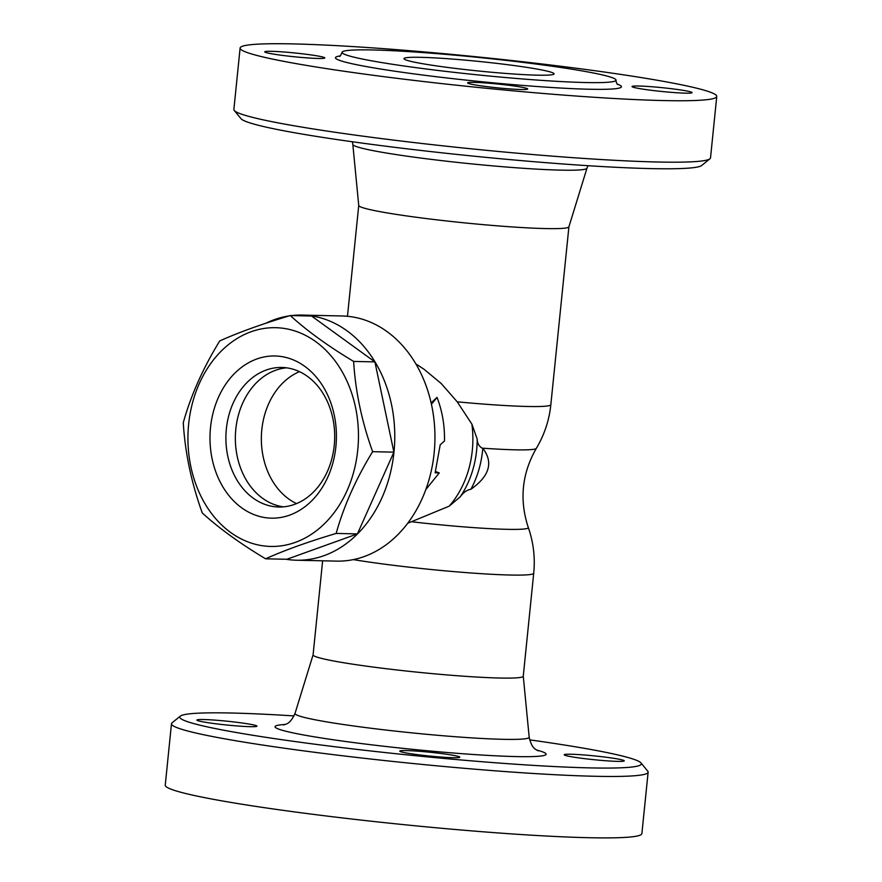 <?xml version="1.0" encoding="UTF-8"?>
<svg xmlns="http://www.w3.org/2000/svg" width="882" height="882" viewBox="0 0 882 882"><rect width="100%" height="100%" fill="white"/><g stroke="black" fill="none" stroke-linecap="round" stroke-linejoin="round"><path stroke-width="1.32" d="M415.808 363.858L424.099 369.304L441.209 383.516L457.229 401.828L471.903 424.154L477.184 439.049C477.338 443.282 478.992 446.314 482.145 448.144L482.796 448.243A86.645 67.517 91.3 0 1 470.867 489.29C467.008 489.874 463.436 492.41 460.139 496.908L449.17 506.169L407.705 523.269M435.543 471.506L439.269 472.906L435.135 472.807L440.184 444.87L444.473 440.989C444.782 425.642 442.312 411.111 437.042 397.396L432.136 403.416L431.066 402.666M431.232 402.787L437.042 397.396M291.479 315.58A122.609 95.554 91.3 0 1 301.931 315.083L342.106 315.977A122.609 95.554 91.3 0 1 351.742 316.814A122.609 95.554 91.3 0 1 434.65 446.865A122.609 95.554 91.3 0 1 336.659 561.117L296.484 560.224A122.609 95.554 91.3 0 1 286.066 559.265M301.931 315.083A122.609 95.554 91.3 0 1 311.567 315.921A122.609 95.554 91.3 0 1 394.475 445.972A122.609 95.554 91.3 0 1 296.484 560.224M265.824 323.264A122.609 95.554 91.3 0 1 289.197 315.888M290.299 315.558L311.555 316.032L374.894 361.896L393.89 452.146L357.419 533.897L286.848 559.276L265.592 558.802C239.959 543.422 218.846 528.131 202.265 512.938C191.405 482.763 185.077 452.675 183.269 422.698C190.898 395.345 203.058 368.092 219.739 340.937C238.735 332.371 262.252 323.915 290.299 315.558C306.892 330.739 327.994 346.031 353.627 361.422C355.446 391.41 361.774 421.486 372.623 451.672C355.953 478.827 343.793 506.07 336.163 533.434C308.116 541.791 284.588 550.247 265.592 558.802M262.175 545.693A109.401 85.256 -88.7 0 0 351.951 393.967A109.401 85.256 -88.7 0 0 205.495 371.565A109.401 85.256 -88.7 0 0 262.175 545.693M374.894 361.896L353.627 361.422M393.89 452.146L372.623 451.672M357.419 533.897L336.163 533.434M265.03 517.602A81.111 63.206 91.3 0 1 223.014 388.499A81.111 63.206 91.3 0 1 331.588 405.114A81.111 63.206 91.3 0 1 265.03 517.602M273.266 506.533A69.788 54.386 91.3 0 1 226.068 432.5A69.788 54.386 91.3 0 1 281.854 367.463A69.788 54.386 91.3 0 1 334.675 438.442A69.788 54.386 91.3 0 1 278.745 507.007A69.788 54.386 91.3 0 1 273.266 506.533M283.486 506.852A69.788 54.386 91.3 0 1 282.714 506.742A69.788 54.386 91.3 0 1 235.384 435.741A69.788 54.386 91.3 0 1 286.573 367.827M296.561 503.589A69.788 54.386 91.3 0 1 261.37 436.81A69.788 54.386 91.3 0 1 299.494 371.664M425.83 489.565L439.269 472.906M568.901 226.828A105.631 6.692 -174.2 0 1 463.149 222.727A105.631 6.692 -174.2 0 1 358.742 205.484L352.822 144.416A117.681 7.453 5.8 0 0 469.158 163.633A117.681 7.453 5.8 0 0 586.971 168.197L568.901 226.828M568.912 226.784L550.842 404.662A105.631 105.631 0 0 1 536.322 448.354L536.322 448.354A95.642 6.053 -174.2 0 1 482.145 448.144M482.796 448.243C493.556 462.377 489.576 476.06 470.867 489.29M234.259 110.471L240.995 118.684A232.01 14.696 5.8 0 0 326.097 137.923A232.01 14.696 5.8 0 0 563.422 164.008A232.01 14.696 5.8 0 0 701.697 165.485L709.944 158.782A239.551 15.17 -174.2 0 1 567.17 157.261A239.551 15.17 -174.2 0 1 322.128 130.327A239.551 15.17 -174.2 0 1 234.259 110.471A239.551 15.17 -174.2 0 1 233.873 109.456L240.113 48.036A239.551 15.17 -174.2 0 1 479.973 57.154A239.551 15.17 -174.2 0 1 716.757 96.447A239.551 15.17 -174.2 0 1 580.301 96.325A239.551 15.17 -174.2 0 1 328.369 68.906A239.551 15.17 -174.2 0 1 240.113 48.036M716.757 96.447L710.517 157.878A239.551 15.17 -174.2 0 1 709.944 158.782M275.879 54.475A30.175 1.907 -174.2 0 1 264.754 51.84A30.175 1.907 -174.2 0 1 281.953 51.851A30.175 1.907 -174.2 0 1 313.694 55.312A30.175 1.907 -174.2 0 1 324.808 57.936A30.175 1.907 -174.2 0 1 307.62 57.925A30.175 1.907 -174.2 0 1 275.879 54.475M681.003 90.008A30.175 1.907 -174.2 0 1 692.116 92.643A30.175 1.907 -174.2 0 1 674.928 92.621A30.175 1.907 -174.2 0 1 643.187 89.17A30.175 1.907 -174.2 0 1 632.063 86.535A30.175 1.907 -174.2 0 1 649.262 86.557A30.175 1.907 -174.2 0 1 681.003 90.008M520.986 89.501A30.175 1.907 -174.2 0 1 487.537 86.723A30.175 1.907 -174.2 0 1 467.636 82.886A30.175 1.907 -174.2 0 1 474.329 82.368A30.175 1.907 -174.2 0 1 507.778 85.146A30.175 1.907 -174.2 0 1 527.69 88.983A30.175 1.907 -174.2 0 1 520.986 89.501M392.788 64.331A137.691 8.721 5.8 0 0 537.601 80.097A137.691 8.721 5.8 0 0 616.033 80.163A137.691 8.721 5.8 0 0 479.918 57.573A137.691 8.721 5.8 0 0 342.062 52.336A137.691 8.721 5.8 0 0 392.788 64.331M431.783 65.202A75.444 4.774 -174.2 0 1 403.989 58.62A75.444 4.774 -174.2 0 1 479.521 61.497A75.444 4.774 -174.2 0 1 554.105 73.868A75.444 4.774 -174.2 0 1 511.13 73.834A75.444 4.774 -174.2 0 1 431.783 65.202M536.322 448.354C521.89 473.535 519.211 499.918 528.285 527.502L528.285 527.502A95.642 6.053 -174.2 0 1 412.412 521.857M353.351 559.618A105.631 6.692 -174.2 0 0 362.469 561.062A105.631 6.692 -174.2 0 0 473.546 573.157A105.631 6.692 -174.2 0 0 533.72 573.212L523.258 676.218A105.631 6.692 -174.2 0 1 417.495 672.194A105.631 6.692 -174.2 0 1 313.088 654.863L322.636 560.809M529.63 739.855A232.01 14.696 -174.2 0 1 641.005 762.93A232.01 14.696 -174.2 0 1 515.794 764.242A232.01 14.696 -174.2 0 1 265.228 737.22A232.01 14.696 -174.2 0 1 180.303 716.129A232.01 14.696 -174.2 0 1 294.048 715.919M406.459 750.582A30.175 1.907 -174.2 0 1 439.909 753.36A30.175 1.907 -174.2 0 1 459.809 757.197A30.175 1.907 -174.2 0 1 453.105 757.715A30.175 1.907 -174.2 0 1 419.667 754.937A30.175 1.907 -174.2 0 1 399.755 751.1A30.175 1.907 -174.2 0 1 406.459 750.582M575.307 757.384A30.175 1.907 -174.2 0 1 564.193 754.749A30.175 1.907 -174.2 0 1 581.381 754.772A30.175 1.907 -174.2 0 1 613.122 758.222A30.175 1.907 -174.2 0 1 624.247 760.857A30.175 1.907 -174.2 0 1 607.048 760.835A30.175 1.907 -174.2 0 1 575.307 757.384M245.813 723.527A30.175 1.907 -174.2 0 1 256.938 726.151A30.175 1.907 -174.2 0 1 239.739 726.14A30.175 1.907 -174.2 0 1 207.998 722.689A30.175 1.907 -174.2 0 1 196.884 720.054A30.175 1.907 -174.2 0 1 214.072 720.065A30.175 1.907 -174.2 0 1 245.813 723.527M180.303 716.129L172.056 722.832A239.551 15.17 5.8 0 0 171.483 723.736A239.551 15.17 5.8 0 0 259.738 744.606A239.551 15.17 5.8 0 0 511.67 772.037A239.551 15.17 5.8 0 0 648.127 772.158A239.551 15.17 5.8 0 0 647.741 771.144L641.005 762.93M171.483 723.736L165.243 785.167A239.551 15.17 5.8 0 0 253.498 806.038A239.551 15.17 5.8 0 0 505.43 833.468A239.551 15.17 5.8 0 0 641.887 833.578L648.127 772.158M471.903 424.154A88.652 69.094 91.3 0 1 449.17 506.169M550.842 404.662A105.631 6.692 -174.2 0 1 457.229 401.828M477.184 439.049A86.601 67.495 91.3 0 1 460.139 496.908M340.121 55.93A143.733 9.107 5.8 0 0 388.4 70.24A143.733 9.107 5.8 0 0 555.208 87.726A143.733 9.107 5.8 0 0 617.202 84.066M523.269 676.174L529.178 737.198A117.681 7.453 -174.2 0 1 411.343 732.81A117.681 7.453 -174.2 0 1 295.029 713.417C289.439 725.743 284.82 723.78 283.629 725.015L283.662 725.004M285.228 724.486A136.181 8.622 5.8 0 0 409.689 749.038A136.181 8.622 5.8 0 0 536.554 750.009M358.731 205.44L347.475 316.285M352.822 144.416L352.37 141.759M587.952 165.695L586.971 168.197M616.033 80.163L616.033 80.163C616.187 82.478 616.772 83.966 617.797 84.617L617.786 84.606M339.46 56.338L339.438 56.349C339.923 56.735 340.794 55.401 342.062 52.336M533.72 573.212A105.631 105.631 0 0 0 528.285 527.502M313.088 654.83L295.029 713.417M529.178 737.198C532.166 750.406 537.094 749.402 538.009 750.858"/></g></svg>
